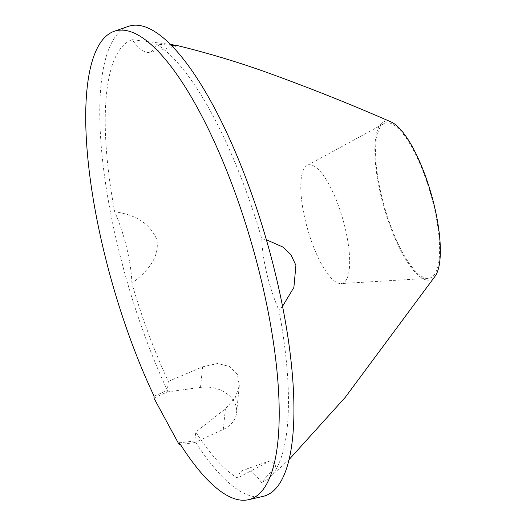 <?xml version="1.0" encoding="UTF-8"?>
<svg xmlns="http://www.w3.org/2000/svg" width="526" height="526" viewBox="0 0 526 526"><rect width="100%" height="100%" fill="white"/><g stroke="black" fill="none" stroke-linecap="round" stroke-linejoin="round"><path stroke-width="0.39" stroke-dasharray="2.63 1.97" d="M282.561 306.29L278.977 310.327A230.658 68.59 -106 0 1 268.733 478.226A230.658 68.59 -106 0 1 261.468 482.447L275.926 466.108L270.259 460.756L237.456 478.042A230.658 68.59 -106 0 1 195.751 432.037L225.391 408.866L235.26 397.538L239.323 385.709L236.575 412.732A29.522 22.631 -174.2 0 1 223.3 429.407L194.679 442.59L195.751 432.037M391.094 121.953A82.483 24.531 74 0 0 380.942 195.679A82.483 24.531 -106 0 0 435.304 275.966M153.914 398.097L167.229 391.962L168.3 381.409A230.658 68.59 -106 0 1 131.888 283.35C144.177 273.901 160.082 259.535 156.899 239.823C150.41 224.109 136.346 214.759 114.707 211.787A230.658 68.59 74 0 1 132.21 39.66A69.195 20.58 -106 0 0 149.489 52.258A69.195 20.58 -106 0 0 156.222 44.066A230.658 68.59 74 0 1 261.797 238.765L266.366 239.751M168.3 381.409L202.602 366.839L217.619 363.479L229.842 366.602L237.436 374.571L239.323 385.709M261.797 238.765A69.195 20.58 -106 0 0 278.977 310.327M261.468 482.447A69.195 20.58 -106 0 0 243.545 470.04A69.195 20.58 -106 0 0 237.456 478.042M154.111 396.196L167.393 390.351A244.498 72.706 74 0 1 128.259 26.405M263.145 496.36A244.498 72.706 74 0 1 194.844 440.979L179.392 442.826M131.888 283.35A69.195 20.58 -106 0 0 114.707 211.787M167.229 391.962L200.511 387.379A29.522 22.631 -174.2 0 1 236.575 412.732M194.679 442.59L180.477 444.542M132.21 39.66L170.378 44.421M171.206 45.256L156.222 44.066M383.868 123.669A80.636 23.979 74 0 0 381.541 195.79A80.636 23.979 -106 0 0 428.263 278.346A80.636 23.979 -106 0 0 433.641 205.344A80.636 23.979 74 0 0 383.868 123.669L307.112 165.499A61.562 18.305 74 0 1 345.109 227.857A61.562 18.305 -106 0 1 341.006 283.586L428.263 278.346M307.112 165.499A61.562 18.305 74 0 0 305.336 220.558A61.562 18.305 -106 0 0 341.006 283.586M223.3 429.407L225.391 408.866M200.511 387.379L202.602 366.839M289.109 459.54L268.733 478.226M270.259 460.756L243.545 470.04M177.939 45.755L149.489 52.258"/><path stroke-width="0.79" d="M266.366 239.751L283.146 247.167L290.931 254.683L295.908 265.321L293.896 287.4L282.561 306.29M289.109 459.54L345.266 397.334L435.304 275.966A82.483 24.531 -106 0 0 434.239 205.456A82.483 24.531 74 0 0 391.094 121.953C353.571 105.516 315.225 90.124 276.065 75.79C244.347 64.014 211.531 53.961 177.624 45.624L171.206 45.256M114.096 31.323L128.259 26.405A244.498 72.706 74 0 1 266.728 241A244.498 72.706 74 0 1 263.145 496.36L248.528 499.7A243.676 72.463 -106 0 0 252.099 245.195A243.676 72.463 -106 0 0 114.096 31.323A243.676 72.463 -106 0 0 154.111 396.196L153.914 398.097L179.202 444.72L179.392 442.826A243.676 72.463 -106 0 0 248.528 499.7M180.477 444.542L179.202 444.72M170.378 44.421L177.624 45.624"/></g></svg>
